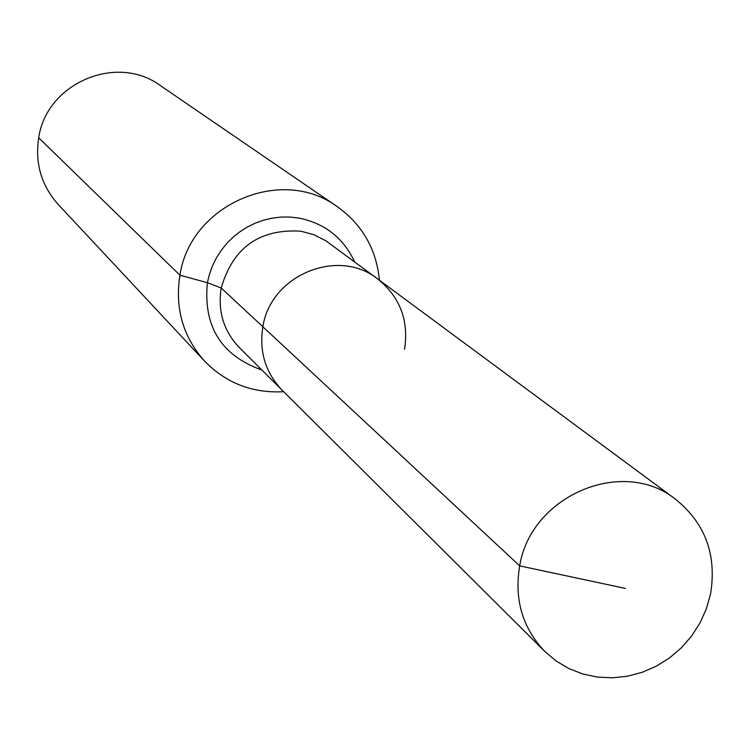 <?xml version="1.0" encoding="UTF-8"?>
<svg xmlns="http://www.w3.org/2000/svg" width="750" height="750" viewBox="0 0 750 750"><rect width="100%" height="100%" fill="white"/><g stroke="black" fill="none" stroke-linecap="round" stroke-linejoin="round"><path stroke-width="1.12" d="M404.569 349.284C408.938 320.4 399.994 296.972 377.728 278.981C338.1 247.144 270.562 275.062 262.875 326.794L519.694 565.875C514.078 599.391 522.459 627.928 544.837 651.487L556.153 661.022L568.884 668.569L582.722 673.959L597.337 677.072L612.366 677.831L627.459 676.228L642.234 672.3L656.362 666.15L669.497 657.928L681.319 647.831L691.556 636.103L699.966 623.016L706.341 608.888L710.531 594.047C716.944 554.934 705.3 523.341 675.6 499.294C622.716 456.666 530.859 495.544 519.694 565.875L625.388 588.422M379.434 280.247C376.416 249.244 362.381 224.719 337.312 206.691C281.428 165.141 190.312 204.469 179.934 275.222L207.394 282.694L221.213 288C232.922 247.575 259.481 228.637 300.881 231.197L313.791 234.684L325.678 240.675L377.728 278.981C338.1 247.144 270.562 275.062 262.875 326.794C258.984 351.45 265.416 372.6 282.169 390.216L544.837 651.487M337.312 206.691L160.359 85.584C116.728 53.212 46.425 83.203 38.709 137.822C34.837 163.275 41.344 185.494 58.219 204.469L204.609 361.153C226.209 383.222 252.562 393.403 283.669 391.706M262.875 326.794C258.984 351.45 265.416 372.6 282.169 390.216L239.484 347.766C223.678 331.134 217.584 311.212 221.213 288L262.875 326.794M38.709 137.822L179.934 275.222C174.75 308.175 182.972 336.816 204.609 361.153M354.684 261.938C343.378 237.778 324.562 223.116 298.228 217.959L289.603 217.031L280.884 217.088L272.203 218.138L263.672 220.144L255.375 223.106L247.444 226.978L239.963 231.703L233.034 237.234L226.753 243.497L221.184 250.406L216.412 257.878L212.494 265.819L209.475 274.125L207.394 282.694C203.119 326.428 221.269 355.538 261.844 370.003M377.728 278.981L675.6 499.294"/></g></svg>

